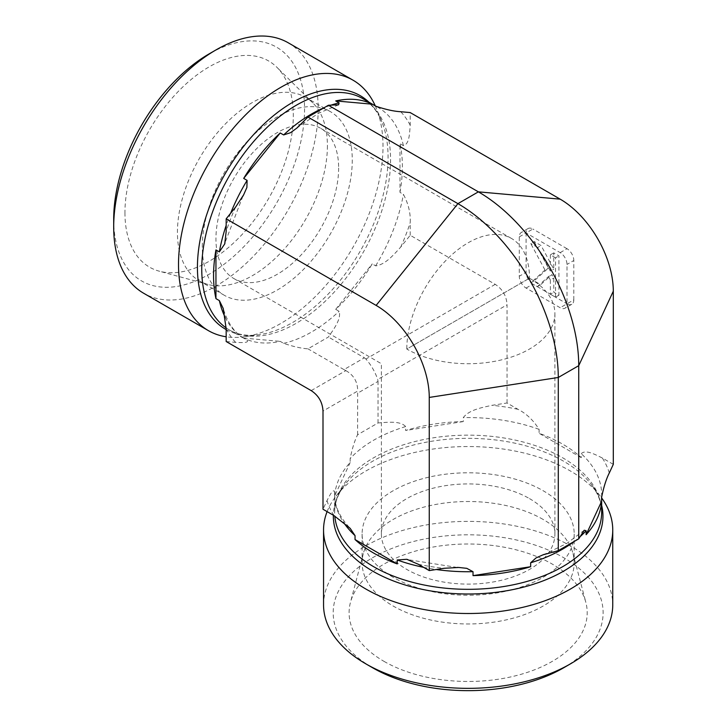 <?xml version="1.0" encoding="UTF-8"?>
<svg xmlns="http://www.w3.org/2000/svg" width="727" height="727" viewBox="0 0 727 727"><rect width="100%" height="100%" fill="white"/><g stroke="black" fill="none" stroke-linecap="round" stroke-linejoin="round"><path stroke-width="0.55" stroke-dasharray="3.63 2.73" d="M613.306 464.344L602.347 458.01C595.358 454.629 585.544 449.159 581.264 453.712L581.264 457.647A133.514 77.08 0 0 0 539.089 433.292L539.089 429.357C533.418 420.279 526.384 413.599 518.006 409.319L507.046 402.994L492.079 405.312C482.528 407.438 469.124 409.701 463.281 417.634L463.281 421.569A133.514 77.08 0 0 0 405.657 430.484L405.657 426.549C400.095 420.57 387.346 422.332 378.022 422.96L357.575 434.764C354.603 440.78 352.132 448.723 350.169 458.583L350.169 462.517A133.514 77.08 0 0 0 334.729 495.787L334.729 491.852C333.166 488.199 329.567 495.75 327.014 500.603L322.997 509.245M327.105 511.617A144.6 83.487 180 0 1 336.156 495.941A144.6 83.487 180 0 1 468.152 446.542A144.6 83.487 180 0 1 600.157 495.941A144.6 83.487 180 0 1 601.665 497.968M350.169 462.517L334.729 495.787M357.575 434.764L357.657 391.062L322.997 411.064M463.281 421.569L405.657 430.484M507.046 402.994L507.046 304.813L377.722 379.476L378.022 381.411L357.575 393.216M226.17 341.526L235.657 342.381C241.146 342.59 249.479 343.253 247.098 340.072L243.69 338.1A133.514 77.08 120 0 0 280.222 341.363L283.63 343.335C293.154 346.57 301.269 348.397 307.957 348.833L328.404 337.028C333.611 329.267 341.517 319.108 339.118 311.292L335.71 309.329A133.514 77.08 120 0 0 372.242 263.883L375.65 265.855C385.437 264.755 394.107 254.277 400.722 247.08L410.21 235.275L495.241 284.357C502.621 289.192 506.555 296.007 507.046 304.813M410.21 235.275L410.21 222.616C410.682 213.193 408.41 203.769 403.394 194.336L399.986 192.373L399.986 143.664L403.394 145.636C409.519 144.164 409.574 133.023 410.21 125.226L410.21 112.576M581.264 457.647L539.089 433.292M526.094 288.056L532.909 284.112L566.996 303.795A9.642 5.562 60 0 1 564.997 308.203A9.642 5.562 60 0 1 560.172 307.73L526.094 288.056A9.642 5.562 60 0 1 519.278 276.242L519.278 236.893A9.642 5.562 60 0 1 521.277 232.476A9.642 5.562 60 0 1 526.094 232.958A9.642 5.562 60 0 1 528.093 228.542A9.642 5.562 60 0 1 532.909 229.023L526.094 232.958L526.094 272.307L519.278 276.242M519.278 236.893L526.094 232.958L560.172 252.632A9.642 5.562 60 0 1 566.996 264.437L566.996 303.795L573.812 299.86A9.642 5.562 60 0 1 571.813 304.268A9.642 5.562 60 0 1 566.996 303.795L560.172 307.73M573.812 299.86L573.812 260.502L566.996 264.437M560.172 252.632L566.996 248.698A9.642 5.562 60 0 1 573.812 260.502M566.996 248.698L532.909 229.023M532.909 284.112A9.642 5.562 60 0 1 526.094 272.307M323.551 604.864A144.6 83.487 180 0 1 468.152 521.377A144.6 83.487 180 0 1 612.752 604.864M563.589 667.831A134.958 77.916 0 0 0 563.579 557.636A134.958 77.916 0 0 0 372.724 557.636A134.958 77.916 0 0 0 372.724 667.831M383.965 661.334A119.055 68.738 0 0 0 521.877 674.074A119.055 68.738 0 0 0 585.853 602.401A119.055 68.738 0 0 0 552.338 564.125A119.055 68.738 0 0 0 431.011 547.431A119.055 68.738 0 0 0 350.45 602.401A119.055 68.738 0 0 0 383.965 661.334M529.501 278.214A86.758 50.09 180 0 1 554.91 313.628A86.758 50.09 180 0 1 501.357 359.91A86.758 50.09 180 0 1 406.802 349.051L529.501 278.214L406.802 349.051A86.758 50.09 -60 0 1 444.679 261.738A86.758 50.09 -60 0 1 511.535 238.492A86.758 50.09 -60 0 1 529.501 278.214M529.501 498.604A86.758 50.09 180 0 1 554.91 534.018A86.758 50.09 180 0 1 468.152 584.108A86.758 50.09 180 0 1 381.393 534.018A86.758 50.09 180 0 1 434.955 487.744A86.758 50.09 180 0 1 529.501 498.604M543.133 519.451A106.042 61.222 0 0 0 435.073 504.574A106.042 61.222 0 0 0 363.318 553.538A106.042 61.222 0 0 0 362.11 562.743A106.042 61.222 0 0 0 393.171 606.027A106.042 61.222 0 0 0 508.736 619.304A106.042 61.222 0 0 0 574.194 562.743A106.042 61.222 0 0 0 572.985 553.538A106.042 61.222 0 0 0 543.133 519.451M393.171 577.311A106.042 61.222 180 0 1 362.11 534.018A106.042 61.222 180 0 1 468.152 472.795A106.042 61.222 180 0 1 574.194 534.018A106.042 61.222 180 0 1 508.736 590.578A106.042 61.222 180 0 1 393.171 577.311M378.022 422.96L378.022 381.411M338.637 168.019A86.758 50.09 -60 0 1 300.769 255.331A86.758 50.09 -60 0 1 233.912 278.577A86.758 50.09 -60 0 1 233.912 178.397A86.758 50.09 -60 0 1 320.671 128.306A86.758 50.09 -60 0 1 338.637 168.019M288.237 42.793A144.6 83.487 -60 0 1 318.19 108.986A144.6 83.487 -60 0 1 255.068 254.505A144.6 83.487 -60 0 1 143.646 293.245M113.694 219.181A134.958 77.916 120 0 0 209.131 274.279A134.958 77.916 120 0 0 304.558 108.986A134.958 77.916 120 0 0 209.122 53.889M375.277 105.842A144.6 83.487 -60 0 1 376.268 108.159A144.6 83.487 -60 0 1 383.002 146.409A144.6 83.487 -60 0 1 244.272 336.792A144.6 83.487 -60 0 1 226.17 336.783M124.944 212.684A119.055 68.738 120 0 0 159.222 271.18A119.055 68.738 120 0 0 247.116 228.905A119.055 68.738 120 0 0 293.308 115.484A119.055 68.738 120 0 0 276.923 67.32A119.055 68.738 120 0 0 182.859 86.895A119.055 68.738 120 0 0 124.944 212.684M327.404 145.791A106.042 61.222 -60 0 1 286.256 246.807A106.042 61.222 -60 0 1 207.967 284.466A106.042 61.222 -60 0 1 199.398 280.913A106.042 61.222 -60 0 1 177.433 232.367A106.042 61.222 -60 0 1 223.725 125.653A106.042 61.222 -60 0 1 305.44 97.245A106.042 61.222 -60 0 1 312.81 102.889A106.042 61.222 -60 0 1 327.404 145.791M202.306 246.726A106.042 61.222 -60 0 1 248.598 140.011A106.042 61.222 -60 0 1 330.312 111.604A106.042 61.222 -60 0 1 330.312 234.049A106.042 61.222 -60 0 1 224.27 295.271A106.042 61.222 -60 0 1 202.306 246.726M399.986 192.373A133.514 77.08 120 0 0 402.376 166.637A133.514 77.08 120 0 0 399.986 143.664M311.192 390.617L345.843 370.616L343.944 369.607L364.391 357.802L328.404 337.028M343.944 369.607L307.957 348.833M243.69 338.1L280.222 341.363M335.71 309.329L372.242 263.883M364.391 357.802L365.917 359.029C371.179 365.081 375.114 371.897 377.722 379.476M534.145 241.537L548.403 268.054L534.145 280.895L540.697 284.675L551.911 274.579L553.774 278.05L553.774 292.227L558.936 295.207L558.936 255.849L553.774 252.878L553.774 269.144L541.088 245.544L534.145 241.537L530.737 243.509L544.996 270.026L548.403 268.054M544.996 270.026L530.737 282.867L534.145 280.895M530.737 282.867L537.289 286.647L540.697 284.675M537.289 286.647L548.503 276.542L551.911 274.579M548.503 276.542L550.366 280.013L553.774 278.05M550.366 280.013L550.366 294.199L553.774 292.227M550.366 294.199L555.528 297.179L558.936 295.207M555.528 297.179L555.528 257.821L558.936 255.849M555.528 257.821L550.366 254.841L553.774 252.878M550.366 254.841L550.366 271.116L553.774 269.144M550.366 271.116L537.68 247.516L541.088 245.544M537.68 247.516L530.737 243.509M345.843 370.616C353.795 375.114 357.729 381.929 357.657 391.062M601.665 505.419A134.804 77.825 0 0 0 591.215 484.4C598.248 493.669 601.738 502.948 601.665 512.235A133.514 77.08 0 0 0 468.152 435.155A133.514 77.08 0 0 0 334.638 512.235A133.514 77.08 0 0 0 334.802 516.079M334.729 491.852A133.514 77.08 0 0 0 334.638 494.669A133.514 77.08 0 0 0 343.444 522.195M405.657 426.549A133.514 77.08 0 0 0 350.169 458.583M539.089 429.357A133.514 77.08 0 0 0 463.281 417.634M601.62 496.705A133.514 77.08 0 0 0 601.665 494.669A133.514 77.08 0 0 0 581.264 453.712M574.248 541.461A133.514 77.08 0 0 0 579.592 537.117M423.605 567.333A133.514 77.08 0 0 0 436.245 569.514M518.006 409.319A143.155 82.651 0 0 0 492.079 405.312M327.014 500.603A143.155 82.651 0 0 0 333.957 515.579M609.29 472.986A143.155 82.651 0 0 0 602.347 458.01M418.298 564.27A143.155 82.651 0 0 0 444.233 568.278M600.157 495.941L591.215 484.4A134.804 77.825 0 0 0 468.152 438.345A134.804 77.825 0 0 0 345.089 484.4A134.804 77.825 0 0 0 333.357 515.225M226.161 327.895A133.514 77.08 120 0 0 229.405 329.958A133.514 77.08 120 0 0 332.284 294.19A133.514 77.08 120 0 0 390.572 159.822A133.514 77.08 120 0 0 362.918 98.708C370.997 103.289 377.286 110.949 381.793 121.682A134.804 77.834 120 0 0 368.816 102.107M375.65 265.855A133.514 77.08 120 0 0 403.394 194.336M283.63 343.335A133.514 77.08 120 0 0 339.118 311.292M225.179 317.354A133.514 77.08 120 0 0 244.617 338.746A133.514 77.08 120 0 0 247.098 340.072M230.595 213.32A133.514 77.08 120 0 0 226.17 225.361M330.322 105.379A133.514 77.08 120 0 0 323.897 107.832M403.394 145.636A133.514 77.08 120 0 0 378.131 107.487A133.514 77.08 120 0 0 376.341 106.505M410.21 125.226A143.155 82.651 120 0 0 400.722 111.722M235.657 207.022A143.155 82.651 120 0 0 226.17 231.486M400.722 247.08A143.155 82.651 120 0 0 410.21 222.616M226.17 328.877A143.155 82.651 120 0 0 235.657 342.381M226.17 329.567A134.804 77.834 120 0 0 258.739 334.82A134.804 77.834 120 0 0 388.073 157.332A134.804 77.834 120 0 0 381.793 121.682L376.268 108.159M495.241 284.357L365.917 359.029M601.665 496.296L601.592 497.041M336.156 495.941L345.089 484.4C338.055 493.669 334.565 502.948 334.638 512.235L334.638 494.669C334.529 506.01 339.7 517.233 350.16 528.329M457.147 567.423L407.992 559.663M584.226 530.237L566.842 543.405L544.405 554.319M233.912 278.577L381.393 363.727L381.393 534.018M554.91 313.628L554.91 534.018M363.318 553.538L350.45 602.401M572.985 553.538L585.853 602.401M362.11 534.018L362.11 562.743M574.194 534.018L574.194 562.743M511.535 238.492L320.671 128.306M312.81 102.889L276.923 67.32M207.967 284.466L159.222 271.18M330.312 111.604L305.44 97.245M224.27 295.271L199.398 280.913M244.272 336.792L258.739 334.82C247.189 336.283 237.411 334.665 229.405 329.958L244.617 338.746C234.73 333.166 227.606 323.07 223.225 308.466M376.722 106.678L376.032 106.369M242.863 196.272L224.997 242.718M338.6 104.806L318.508 113.276L297.834 127.252M528.093 228.542L521.277 232.476M571.813 304.268L564.997 308.203"/><path stroke-width="1.09" d="M355.04 539.552A133.514 77.08 0 0 0 373.742 553.111A133.514 77.08 0 0 0 397.224 563.907L397.224 559.972L406.766 559.29L418.298 564.27L429.257 570.595L429.257 397.433A75.135 43.384 60 0 0 376.132 305.413L226.17 218.827L226.17 231.486L224.707 243.963L219.354 251.896L215.946 249.924A133.514 77.08 120 0 0 215.946 298.633L219.354 300.596L223.225 308.466L226.17 328.877L226.17 341.526L311.192 390.617C318.571 395.452 322.506 402.267 322.997 411.064L322.997 509.245L333.957 515.579L350.16 528.329L355.04 535.617L355.04 539.552L397.224 563.907M429.257 570.595L444.233 568.278L458.764 567.469L466.77 568.332L473.023 571.695L473.023 575.63A133.514 77.08 0 0 0 530.646 566.724L530.646 562.789L536.008 557.936L542.951 554.855L558.281 550.648L578.737 538.843L584.226 530.237L586.135 530.746L586.135 534.681A133.514 77.08 0 0 0 601.574 501.412L601.592 497.059M601.62 496.705A133.514 77.08 0 0 1 601.574 497.477C603.655 487.199 606.227 479.029 609.29 472.986L613.306 464.344L613.306 291.173L578.737 365.672L558.281 377.477L429.257 397.433M601.665 497.968A144.6 83.487 180 0 1 612.752 530.019A144.6 83.487 180 0 1 523.485 607.154A144.6 83.487 180 0 1 365.908 589.052A144.6 83.487 180 0 1 323.551 530.019A144.6 83.487 180 0 1 327.105 511.617M578.737 538.843L578.737 365.672A141.929 81.942 60 0 0 478.375 191.846L328.404 105.261L307.957 117.065L296.643 128.243L290.509 132.714L283.63 134.94L280.222 132.968A133.514 77.08 120 0 0 243.69 178.406L247.098 180.378L246.889 187.475L243.636 194.845L235.657 207.022L226.17 218.827M558.281 550.648L558.281 377.477A141.929 81.942 60 0 0 457.928 203.651L307.957 117.065M473.023 575.63L530.646 566.724M586.135 534.681L601.574 501.412M376.132 305.413L457.928 203.651L478.375 191.846L560.172 199.153L410.21 112.576L400.722 111.722C393.952 111.358 385.592 109.504 375.65 106.16L372.242 104.188A133.514 77.08 120 0 0 335.71 100.926L339.118 102.898L338.6 104.806L328.404 105.261M560.172 199.153A75.135 43.384 60 0 1 613.306 291.173M612.752 530.019L612.752 604.864A144.6 83.487 180 0 1 570.404 663.887A144.6 83.487 180 0 1 365.908 663.896A144.6 83.487 180 0 1 365.908 663.887A144.6 83.487 180 0 1 323.551 604.864L323.551 530.019M372.724 667.831L365.908 663.896L372.724 667.831A134.958 77.916 0 0 0 563.589 667.831L570.404 663.887M226.17 336.783A144.6 83.487 -60 0 1 208.458 330.667L143.646 293.245A144.6 83.487 -60 0 1 113.694 227.051A144.6 83.487 -60 0 1 215.937 49.954A144.6 83.487 -60 0 1 288.237 42.793L353.058 80.206A144.6 83.487 -60 0 1 375.277 105.842M215.937 49.954L209.122 53.889A134.958 77.916 120 0 0 113.694 219.181L113.694 227.051M208.458 330.667A144.6 83.487 -60 0 1 208.458 163.693A144.6 83.487 -60 0 1 353.058 80.206M376.023 106.36L375.65 106.16A133.514 77.08 120 0 1 376.341 106.505M215.946 249.924L215.946 298.633M280.222 132.968L243.69 178.406M372.242 104.188L335.71 100.926M334.802 516.079A133.514 77.08 0 0 0 373.742 566.742A133.514 77.08 0 0 0 519.251 583.454A133.514 77.08 0 0 0 601.665 512.235L601.665 496.296M343.444 522.195A133.514 77.08 0 0 0 355.04 535.617M530.646 562.789A133.514 77.08 0 0 0 574.248 541.461M579.592 537.117A133.514 77.08 0 0 0 586.135 530.746M397.224 559.972A133.514 77.08 0 0 0 423.605 567.333M436.245 569.514A133.514 77.08 0 0 0 473.023 571.695M333.357 515.225A134.804 77.825 0 0 0 372.833 571.204A134.804 77.825 0 0 0 528.238 585.844A134.804 77.825 0 0 0 601.665 505.419M376.722 106.678L362.918 98.708A133.514 77.08 120 0 0 231.086 172.917A133.514 77.08 120 0 0 226.161 327.895M219.354 300.596A133.514 77.08 120 0 0 225.179 317.354M247.098 180.378A133.514 77.08 120 0 0 230.595 213.32M226.17 225.361A133.514 77.08 120 0 0 219.354 251.896M339.118 102.898A133.514 77.08 120 0 0 330.322 105.379M323.897 107.832A133.514 77.08 120 0 0 283.63 134.94M368.816 102.107A134.804 77.834 120 0 0 229.741 166.147A134.804 77.834 120 0 0 226.17 329.567M458.764 567.487L457.147 567.423M407.992 559.663L406.757 559.317M544.405 554.319L542.951 554.874M243.609 194.836L242.863 196.272M224.997 242.718L224.688 243.963M297.834 127.252L296.634 128.234"/></g></svg>

